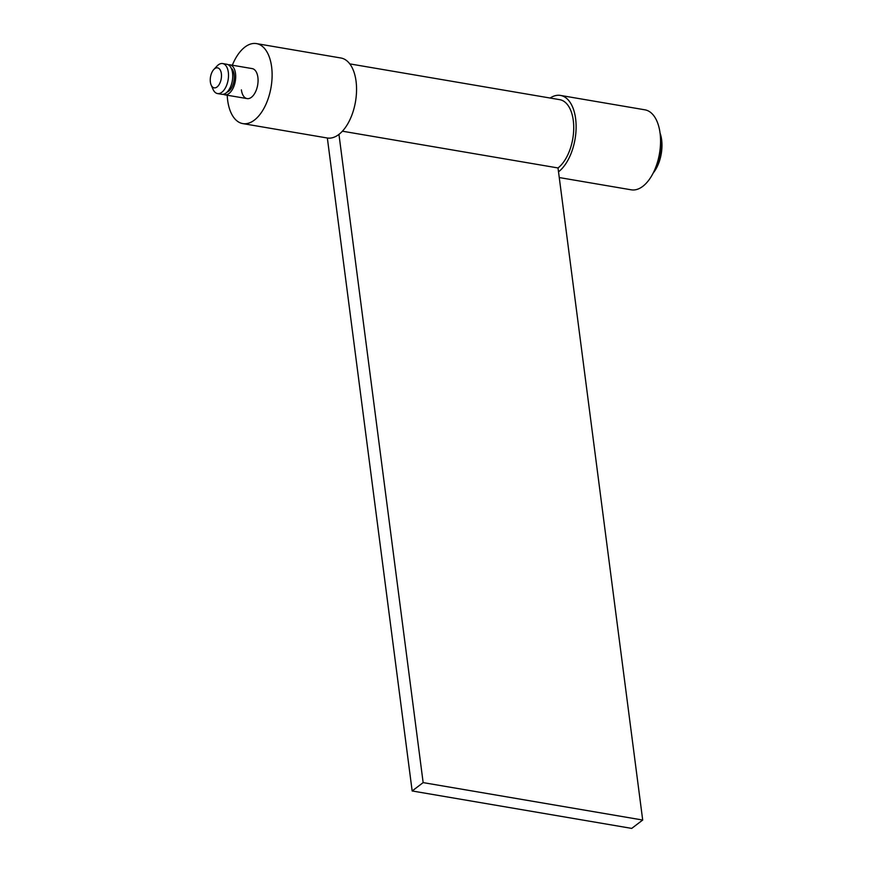 <?xml version="1.0" encoding="UTF-8"?>
<svg xmlns="http://www.w3.org/2000/svg" width="872" height="872" viewBox="0 0 872 872"><rect width="100%" height="100%" fill="white"/><g stroke="black" fill="none" stroke-linecap="round" stroke-linejoin="round"><path stroke-width="1.31" d="M228.3 64.79A15.216 8.153 99.7 0 1 229.816 64.79L252.193 68.605A15.216 8.153 99.7 0 1 257.883 77.325A15.216 8.153 99.7 0 1 247.081 98.601A15.216 8.153 99.7 0 1 241.391 89.871M232.334 65.215A40.581 21.735 99.7 0 1 256.455 43.6L340.898 57.999A40.581 21.735 99.7 0 1 356.059 81.27A40.581 21.735 99.7 0 1 327.262 137.994L242.819 123.606A40.581 21.735 99.7 0 1 227.657 100.324A40.581 21.735 99.7 0 1 227.221 95.212M256.455 43.6A40.581 21.735 99.7 0 1 271.617 66.872A40.581 21.735 99.7 0 1 242.819 123.606M660.049 132.991A27.893 14.944 99.7 0 1 661.63 139.76A27.893 14.944 99.7 0 1 653.226 172.983M660.246 134.659A30.433 16.306 99.7 0 1 660.9 138.354A30.433 16.306 99.7 0 1 653.967 171.468M229.816 64.79A15.216 8.153 99.7 0 1 235.505 73.51A15.216 8.153 99.7 0 1 224.704 94.786A15.216 8.153 99.7 0 1 223.265 94.274M231.167 68.092A12.677 6.791 99.7 0 1 234.132 74.556A12.677 6.791 99.7 0 1 227.069 92.116M213.782 69.531L216.965 66.098A15.216 8.153 99.7 0 1 222.643 63.558A15.216 8.153 99.7 0 1 228.322 72.289A15.216 8.153 99.7 0 1 217.52 93.566A15.216 8.153 99.7 0 1 213.008 89.293L211.144 84.998A10.148 5.439 99.7 0 1 210.37 82.023A10.148 5.439 99.7 0 1 213.782 69.531A10.148 5.439 99.7 0 1 221.357 73.662A10.148 5.439 99.7 0 1 218.022 86.066A10.148 5.439 99.7 0 1 211.144 84.998M222.643 63.558L226.862 64.277A15.216 8.153 99.7 0 1 232.552 73.008A15.216 8.153 99.7 0 1 221.75 94.285L217.52 93.566M327.349 138.016L412.162 790.969L631.71 828.4L642.697 820.04L558.015 167.958A36.264 19.424 -80.3 0 0 573.286 120.478A36.264 19.424 -80.3 0 0 559.726 99.67L349.792 63.885M412.162 790.969L423.149 782.609L338.957 134.408M342.434 131.203L558.015 167.958M423.149 782.609L642.697 820.04M550.123 98.035A40.581 21.735 99.7 0 1 560.456 95.419L644.899 109.818A40.581 21.735 99.7 0 1 660.06 133.089A40.581 21.735 99.7 0 1 631.263 189.824L559.257 177.55M560.456 95.419A40.581 21.735 99.7 0 1 575.618 118.701A40.581 21.735 99.7 0 1 558.516 171.839M224.704 94.786L247.081 98.601"/></g></svg>
